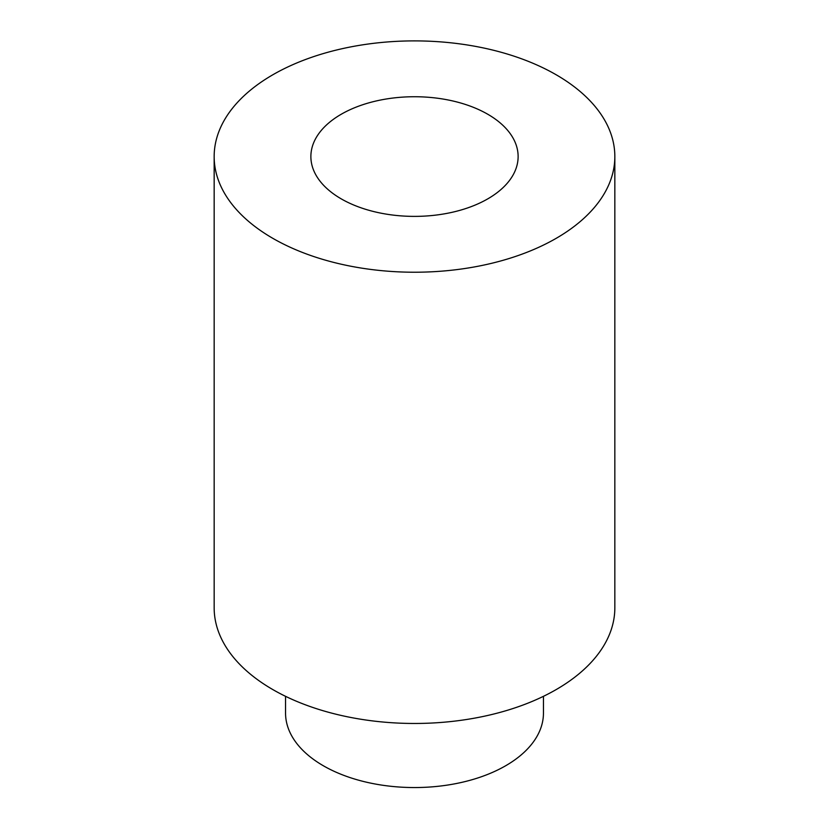 <?xml version="1.0" encoding="UTF-8"?>
<svg xmlns="http://www.w3.org/2000/svg" width="829" height="829" viewBox="0 0 829 829"><rect width="100%" height="100%" fill="white"/><g stroke="black" fill="none" stroke-linecap="round" stroke-linejoin="round"><path stroke-width="1.24" d="M341.227 198.867A103.625 59.823 0 0 0 454.157 211.83A103.625 59.823 0 0 0 518.125 156.557A103.625 59.823 0 0 0 414.5 96.734A103.625 59.823 0 0 0 310.875 156.557A103.625 59.823 0 0 0 341.227 198.867M556.166 74.765A200.338 115.666 180 0 1 614.838 156.557A200.338 115.666 180 0 1 414.5 272.223A200.338 115.666 180 0 1 214.162 156.557A200.338 115.666 180 0 1 337.838 49.699A200.338 115.666 180 0 1 556.166 74.765M614.838 156.557L614.838 607.812A200.338 115.666 180 0 1 414.5 723.468A200.338 115.666 180 0 1 214.162 607.812L214.162 156.557M543.451 696.329L543.451 713.095A128.951 74.455 180 0 1 414.5 787.55A128.951 74.455 180 0 1 285.549 713.095L285.549 696.329"/></g></svg>
